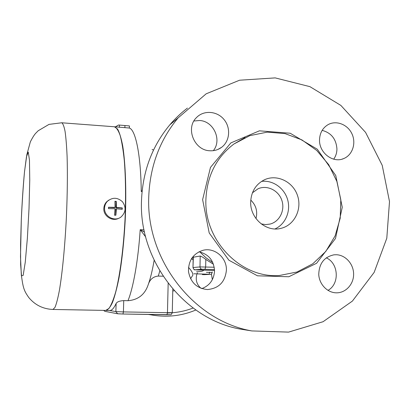 <?xml version="1.0" encoding="UTF-8"?>
<svg xmlns="http://www.w3.org/2000/svg" width="410" height="410" viewBox="0 0 410 410"><rect width="100%" height="100%" fill="white"/><g stroke="black" fill="none" stroke-linecap="round" stroke-linejoin="round"><path stroke-width="0.61" d="M248.101 330.332L240.475 329.112C184.695 319.534 138.744 261.001 141.501 200.521C142.695 171.318 152.13 146.093 169.822 124.835C175.142 118.572 181.005 112.991 187.421 108.096M213.333 150.66C222.225 140.046 213.579 121.047 199.588 120.509L193.909 121.001M333.699 159.172C335.81 156.205 336.887 152.807 336.933 148.974C336.2 139.046 331.275 132.84 322.157 130.365M327.974 290.372C339.823 284.007 338.686 263.23 326.263 257.823M201.802 288.609C209.679 285.591 213.923 279.728 214.532 271.025C213.923 260.611 208.731 254.195 198.947 251.786M148.753 196.728C145.924 259.843 193.874 320.989 251.858 330.931L288.573 332.105L323.09 321.712L352.395 301.089L374.156 272.389L386.794 238.246L389.5 201.566L382.217 165.322L365.571 132.384L340.848 105.401L309.914 86.648L275.197 77.895L239.563 80.216L206.158 93.813L178.16 117.854C159.777 139.969 149.973 166.26 148.753 196.728M226.397 270.236C225.131 282.018 218.822 288.455 207.465 289.547C196.949 288.507 190.629 282.551 188.508 271.681C188.292 260.627 193.192 253.482 203.216 250.249C214.773 247.291 226.955 257.87 226.397 270.236M336.343 254.733C345.63 255.025 353.656 264.107 353.62 274.198C353.712 284.284 345.691 293.027 336.359 292.827C327.405 292.766 319.298 284.396 318.755 274.582C319.067 263.548 324.136 256.962 333.965 254.82L336.343 254.733M319.528 139.866C319.795 132.999 322.629 127.935 328.036 124.666C336.251 120.007 347.67 124.435 351.954 133.824C356.382 143.146 352.549 154.954 343.836 158.521C333.11 163.554 319.016 152.827 319.528 139.866M209.817 150.757C194.284 150.409 185.299 128.248 196.41 117.66C203.58 110.003 216.864 110.885 223.865 119.33C231.009 127.648 229.948 141.158 221.595 147.323C218.13 149.87 214.204 151.013 209.817 150.757M205.897 199.501C204.067 240.916 241.352 278.692 279.487 275.479L297.04 272.004L312.825 263.763L325.796 251.422L335.119 235.878L340.213 218.228L340.802 199.66L336.866 181.399L328.682 164.641L316.776 150.49L301.904 139.897L285.032 133.614L267.279 132.133L249.849 135.638L233.982 143.971C216.357 157.337 206.994 175.849 205.897 199.501M250.684 201.94C249.972 218.325 266.382 232.444 281.065 228.324C294.467 225.192 302.344 209.11 297.445 195.344C292.796 181.492 276.724 173.866 264.312 179.846C255.778 184.305 251.238 191.67 250.684 201.94M274.977 228.944C285.401 224.347 290.982 211.329 287.646 199.726C284.412 188.093 272.84 179.903 261.549 181.394M261.216 223.916L265.736 224.598L270.221 224.034C279.753 221.549 285.278 210.033 281.778 200.183C278.446 190.266 267.028 184.725 258.034 188.779L252.442 192.808M255.983 218.566C257.787 211.411 256.05 205.251 250.776 200.09M199.865 251.96L205.963 257.746L212.785 262.533M193.192 257.234L200.208 256.03C201.459 256.368 203.329 257.506 205.81 259.438L213.472 264.265M193.136 259.904L191.675 258.346M196.559 271.779C200.767 271.676 203.17 271.133 203.775 270.144M211.381 270.385L195.211 269.806L202.12 269.267C200.803 269.088 200.09 268.304 199.988 266.92L193.136 267.53C193.238 268.873 193.925 269.631 195.211 269.806M197.441 272.875L196.969 273.875L209.095 274.244L209.659 272.404L206.404 272.307M148.558 283.679C150.342 279.02 153.586 276.483 158.301 276.073L163.113 276.217M114.421 126.772L117.588 129.058C119.53 132.589 121.247 138.267 122.744 146.103C125.486 163.426 126.49 190.573 125.25 219.304C124.066 241.285 121.99 260.77 119.028 277.76C116.993 287.943 114.836 296.112 112.571 302.272C110.29 307.167 108.076 309.878 105.918 310.421L109.783 310.488C111.817 310.544 113.929 308.207 116.117 303.482C117.106 301.811 119.648 300.853 123.743 300.612L127.981 300.704C138.211 299.879 144.976 294.482 148.271 284.509C150.49 278.252 152.448 270.185 154.15 260.314M144.499 232.106L140.194 229.692L145.637 236.857M115.394 126.844L118.557 125.009L129.416 125.931L129.355 128.033L114.523 126.777M119.474 125.24L119.407 127.356M124.937 125.511L124.876 127.597M118.557 125.009L129.416 125.931M188.498 267.397C192.556 271.856 193.776 274.792 192.162 276.212L190.573 278.744M192.433 259.176L191.337 258.884M142.167 190.512L141.25 191.49L142.101 191.127M191.931 257.962L193.192 257.188M193.115 308.033C184.9 311.185 176.341 312.835 167.449 312.984M201.049 288.338C196.764 284.642 195.355 280.01 196.82 274.439M149.132 314.465L150.68 314.783C166.373 317.673 181.425 316.079 195.847 310.001M148.338 314.449L150.895 314.824M212.349 279.646L211.416 274.003M52.951 309.463L105.718 310.416L108.978 308.433C111.238 305.101 113.478 299.607 115.692 291.946C120.038 274.951 123.574 248.019 125.024 219.294C125.901 197.297 125.66 177.704 124.302 160.51C123.225 150.178 121.852 141.839 120.171 135.495C118.362 130.416 116.409 127.505 114.323 126.762L61.7 122.78L49.01 124.389L38.197 130.749L35.649 133.337C34.25 134.834 32.487 137.663 30.36 141.824L26.875 154.555L24.533 171.508C23.185 185.633 22.109 201.761 21.299 219.893L20.577 244.657L20.638 264.568L21.53 275.812L23.155 275.412L25.256 262.241L27.378 238.169L29.018 208.408L29.756 180.169L29.458 160.105L28.254 152.115L26.471 156.733L24.497 171.928C23.206 186.232 22.14 202.217 21.305 219.888L20.5 256.691L21.33 275.151L22.155 280.522C23.595 290.142 25.405 292.54 28.71 297.455C34.983 305.03 43.06 309.027 52.951 309.463L54.966 307.423C56.401 304.015 57.866 298.408 59.358 290.598C62.325 273.27 64.995 245.805 66.425 216.547C67.383 194.145 67.609 174.224 67.112 156.774C66.661 146.298 65.984 137.868 65.082 131.472C64.083 126.362 62.955 123.466 61.7 122.78M108.522 207.409L114.457 207.711L115.056 207.363L114.918 201.32L116.291 201.392L116.435 207.434L122.277 207.931L121.949 209.284M116.435 207.434L115.825 207.778L121.985 208.09M122.277 207.931L122.231 209.315L116.394 208.823L115.784 209.161L115.599 215.235M116.394 208.823L115.871 215.25L114.492 215.183L115.015 208.751L108.481 208.628L108.527 207.24L115.056 207.363M116.291 201.392L116.015 201.561L115.825 207.778M114.933 201.505L116.015 201.561M104.576 208.049C103.95 216.418 114.703 222.179 121.068 216.951C125.849 212.38 126.321 207.322 122.493 201.781C117.491 197.272 112.437 197.133 107.333 201.366C105.611 203.242 104.693 205.471 104.576 208.049M108.758 200.116L106.569 201.869C104.857 203.734 103.945 205.948 103.827 208.511C103.284 216.188 112.509 222.01 119.008 218.14M202.617 199.655L209.202 232.936L228.903 260.212L257.454 275.807L288.794 276.755L316.571 263.292L335.508 238.461L342.258 207.245L335.769 175.547L317.299 149.225L290.183 133.229L259.402 130.831L230.881 142.89L210.468 167.413L202.617 199.655M214.235 267.228L199.988 266.92L200.208 256.03M202.12 269.267L204.959 269.283L205.661 266.946L205.81 259.438M204.959 269.283L214.507 269.59M193.361 256.973L192.977 267.576M214.538 270.492L211.416 270.385L214.538 270.492M202.381 274.608L204.703 274.633M209.095 274.244L202.407 274.608M210.284 274.326L204.585 274.633M210.448 274.321C211.135 274.464 211.719 273.88 212.195 272.558L209.659 272.404L209.664 272.096M193.848 273.777L196.969 273.875M158.301 276.073L159.813 270.943M168.167 283.336L167.459 312.697L123.41 311.913L123.743 300.612M144.028 229.861L140.194 229.692C138.196 260.406 133.306 287.764 127.981 300.704M172.815 289.081L172.261 312.635L167.459 312.697L166.911 314.767L122.969 314.019M142.06 191.537L141.25 191.49C140.835 154.688 135.556 129.77 129.355 128.033M116.117 303.482L115.871 311.6L117.66 313.778M117.926 313.799L122.949 314.014L123.41 311.913L115.871 311.6L109.578 310.488M105.139 311.395L117.424 313.727L122.959 314.019L169.981 314.685M103.617 310.38L104.868 311.344L103.668 310.38M251.837 330.926L240.455 329.107M178.155 117.854L169.817 124.84M245.052 137.56L233.982 143.971M221.595 147.323L217.792 149.486M343.836 158.521L342.083 159.131M211.396 270.385L196.697 269.923C194.694 269.36 194.54 271.133 192.977 267.561L193.197 257.101M212.195 272.553L212.211 271.938M166.911 314.767L170.365 314.726C170.857 315.121 171.493 314.434 172.261 312.656M174.25 290.726L172.769 291.018M153.545 150.039L152.105 149.455M148.64 314.455L150.68 314.783M106.569 201.869L107.333 201.366"/></g></svg>
